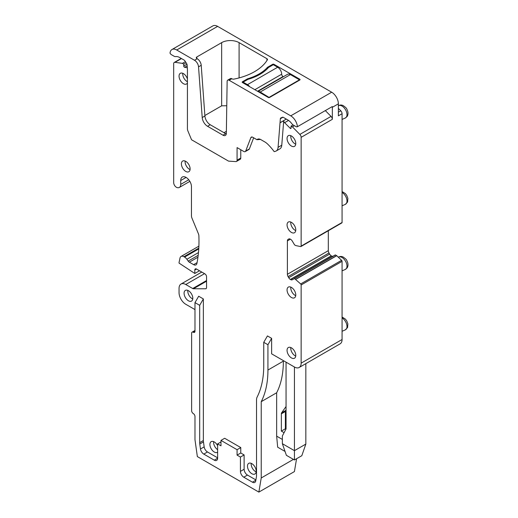 <?xml version="1.0" encoding="UTF-8"?>
<svg xmlns="http://www.w3.org/2000/svg" width="518" height="518" viewBox="0 0 518 518"><rect width="100%" height="100%" fill="white"/><g stroke="black" fill="none" stroke-linecap="round" stroke-linejoin="round"><path stroke-width="0.78" d="M341.602 222.954A0.952 0.55 -120 0 0 341.867 222.915A0.952 0.55 -120 0 0 342.068 222.481L342.068 113.707A2.849 1.645 -120 0 0 340.766 110.787L338.377 108.359M328.315 230.743L328.315 250.66A3.322 1.917 -120 0 0 329.001 252.978L288.079 276.599L288.714 277.706A3.322 1.917 -120 0 0 290.378 279.455L290.611 279.591A3.322 1.917 -120 0 0 292.275 279.759L294.574 278.587L300.68 283.955A0.952 0.55 -120 0 1 301.146 284.958L301.146 363.137A9.486 5.478 -120 0 1 299.177 367.476A9.486 5.478 -120 0 1 294.438 367.009L271.626 353.839L271.626 338.345L267.935 344.735L267.935 370.046A104.358 60.25 60 0 1 261.227 401.67L261.227 477.972L293.428 459.382M333.184 256.138A3.322 1.917 -120 0 1 331.533 255.97L331.3 255.834A3.322 1.917 -120 0 1 329.636 254.079L329.001 252.978M299.177 367.476L340.099 343.855A9.486 5.478 -120 0 0 342.068 339.51L342.068 261.331A0.952 0.55 -120 0 0 341.602 260.327L336.752 255.704L335.256 254.94L294.334 278.567L331.572 257.07M288.72 239.012L288.079 239.381L288.714 239.012A3.322 1.917 -120 0 1 290.378 239.174L290.611 239.31A3.322 1.917 -120 0 1 292.275 241.064L294.574 244.891L295.83 245.597L300.68 246.581A0.952 0.55 -120 0 0 300.945 246.542A0.952 0.55 -120 0 0 301.146 246.108L301.146 137.335A2.849 1.645 -120 0 0 299.844 134.408L331.041 116.401A2.849 1.645 60 0 1 332.336 119.321L332.336 107.317A9.486 5.478 -120 0 0 332.31 106.566L297.423 126.703A9.486 5.478 -120 0 0 290.747 115.838L229.15 80.277A2.849 1.645 -120 0 0 227.726 80.135A2.849 1.645 -120 0 0 227.137 81.397L226.347 133.333A4.746 2.739 -120 0 1 225.362 135.438A4.746 2.739 -120 0 1 222.993 135.204L207.563 126.295A7.589 4.384 -120 0 1 202.214 117.554L198.536 66.841A5.692 3.289 -120 0 0 194.522 60.282L176.703 49.993A9.486 5.478 -120 0 0 171.957 49.527A9.486 5.478 -120 0 0 170.027 53.147A2.849 1.645 -120 0 0 171.497 54.733L173.964 56.158A4.746 2.739 -120 0 0 175.764 56.592A10.438 6.028 -120 0 1 179.72 57.55L184.084 60.069A1.897 1.094 -120 0 1 184.958 60.949L186.642 63.61A1.897 1.094 -120 0 1 187.102 64.905L187.419 69.237A1.897 1.094 -120 0 1 187.419 69.354L187.419 128.678A4.746 2.739 -120 0 0 187.93 131.041L191.556 139.769L228.542 161.124L235.884 161.59A2.849 1.645 -120 0 0 236.486 161.454A2.849 1.645 -120 0 0 237.076 160.153L237.076 147.598L243.797 151.476A2.849 1.645 -120 0 0 245.221 151.619A2.849 1.645 -120 0 0 245.694 151.042L250.829 137.704A2.849 1.645 -120 0 1 251.301 137.121A2.849 1.645 -120 0 1 252.719 137.264L256.941 139.698A6.637 3.833 -120 0 1 259.117 138.992A6.637 3.833 -120 0 1 260.865 139.64L264.892 141.964A12.335 7.122 -120 0 1 267.689 144.14A38.895 22.455 -120 0 1 274.197 151.644L275.343 151.34A9.486 5.478 -120 0 0 276.146 151.016A9.486 5.478 -120 0 0 278.082 147.332L280.024 122.818M342.068 113.707L338.377 115.838L338.377 103.833A9.486 5.478 -120 0 0 331.669 92.21L290.747 115.838M288.079 239.381A3.322 1.917 -120 0 0 287.393 240.902L287.393 274.287A3.322 1.917 -120 0 0 288.079 276.599M194.982 309.589L185.761 304.267A9.486 5.478 -120 0 1 179.053 292.644L179.053 288.384A9.486 5.478 -120 0 1 181.015 284.045L201.767 272.06M299.844 134.408L292.424 126.878L291.084 126.101L293.117 124.929M297.423 126.703A2.849 1.645 60 0 1 297.377 126.729A2.849 1.645 60 0 1 295.953 126.593L293.486 125.168A4.746 2.739 -120 0 1 291.686 123.524A10.438 6.028 -120 0 0 287.73 119.904L283.365 117.385A1.897 1.094 -120 0 0 282.485 117.256L280.808 117.968A1.897 1.094 -120 0 0 280.737 118.007A1.897 1.094 -120 0 0 280.348 118.745L280.031 122.714A1.897 1.094 -120 0 0 280.031 122.818L283.715 120.688A1.897 1.094 -120 0 0 284.602 122.682L290.184 128.244A0.952 0.55 -120 0 0 290.883 128.47A0.952 0.55 -120 0 0 291.084 128.037L291.084 126.101M283.715 120.688L281.773 145.202L278.082 147.332M276.146 151.016L279.83 148.886A9.486 5.478 -120 0 0 281.773 145.202M245.221 151.619L248.912 149.488A2.849 1.645 -120 0 0 249.378 148.912L253.658 137.807M236.486 161.454L240.177 159.324A2.849 1.645 -120 0 0 240.766 158.022L240.766 149.728M187.309 67.735L184.648 67.314L187.173 65.857M186.946 64.219L183.748 66.071A0.952 0.55 -120 0 0 184.648 67.314M183.748 66.071L183.748 64.135L182.407 63.358L185.392 61.636M181.235 58.424L174.275 62.445A2.849 1.645 -120 0 1 174.98 62.322L182.407 63.358M174.275 62.445A2.849 1.645 -120 0 0 173.685 63.746L173.685 182.614A3.794 2.189 -120 0 0 176.813 187.477A6.643 3.833 -120 0 0 179.351 187.432A6.643 3.833 -120 0 0 180.73 184.395L188.746 179.765M194.813 269.988L196.49 269.017A2.37 1.366 -120 0 0 195.305 268.9A2.37 1.366 -120 0 0 194.813 269.988L194.813 273.472L179.053 263.099L179.053 262.438A142.308 82.161 -120 0 0 179.966 258.184A5.692 3.289 -120 0 1 181.067 256.442A5.692 3.289 -120 0 1 183.916 256.721L184.563 257.096A5.692 3.289 -120 0 1 186.875 259.272L188.189 261.091A2.849 1.645 -120 0 0 189.342 262.179L193.622 264.653A4.746 2.739 -120 0 0 195.992 264.886A4.746 2.739 -120 0 0 196.905 263.455A142.308 82.161 -120 0 0 198.886 235.871A4.746 2.739 -120 0 0 198.381 233.702L191.971 218.162A4.746 2.739 -120 0 1 191.459 215.818L191.459 186.713A7.589 4.384 -120 0 0 188.151 179.079A7.589 4.384 -120 0 0 182.297 177.046A7.589 4.384 -120 0 0 180.73 180.517L180.73 184.395M196.49 269.017L204.875 273.86A2.37 1.366 -120 0 1 206.552 276.767L206.552 287.574A2.37 1.366 -120 0 1 206.067 288.662A2.37 1.366 -120 0 1 205.627 288.772L193.454 288.753L206.552 281.19M181.015 284.045A9.486 5.478 -120 0 1 185.761 284.511L192.709 288.52A2.37 1.366 -120 0 0 193.454 288.753M220.979 440.404L224.663 438.273L240.766 447.571L237.076 449.702L220.979 440.404L220.979 445.823L217.625 443.887L217.625 458.223A4.746 2.739 60 0 1 216.641 460.392A4.746 2.739 60 0 1 214.271 460.159L203.781 454.098A4.746 2.739 60 0 1 200.472 448.989L199.78 444.049A9.486 5.478 60 0 1 199.683 442.644L203.367 440.514L203.367 298.938L198.672 296.231L194.982 302.622L194.982 331.28A2.37 1.366 60 0 1 194.49 332.368A2.37 1.366 60 0 1 193.305 332.245L194.982 331.28M203.367 440.514A9.486 5.478 -120 0 0 203.47 441.919L204.163 446.866A4.746 2.739 -120 0 0 207.465 451.968L217.625 457.834M240.766 447.571L240.766 452.991L244.12 454.927L244.12 469.256A4.746 2.739 -120 0 0 247.474 475.071L255.898 479.933M267.935 344.735L263.746 342.32L267.437 335.929L271.626 338.345M181.935 161.758A6.164 3.561 -120 0 0 183.145 168.907A6.164 3.561 -120 0 0 188.843 171.723A6.164 3.561 -120 0 0 189.588 171.005A6.164 3.561 -120 0 0 188.371 163.863A6.164 3.561 -120 0 0 182.679 161.04A6.164 3.561 -120 0 0 181.935 161.758M217.625 445.707A6.164 3.561 -120 0 0 211.189 441.647A6.164 3.561 -120 0 0 210.444 442.366A6.164 3.561 -120 0 0 211.655 449.507A6.164 3.561 -120 0 0 217.353 452.331A6.164 3.561 -120 0 0 217.625 452.143M295.241 232.006A6.164 3.561 -120 0 0 294.03 224.864A6.164 3.561 -120 0 0 288.332 222.041A6.164 3.561 -120 0 0 287.587 222.759A6.164 3.561 -120 0 0 288.804 229.901A6.164 3.561 -120 0 0 294.502 232.724A6.164 3.561 -120 0 0 295.241 232.006M184.615 291.122A6.164 3.561 -120 0 0 185.832 298.264A6.164 3.561 -120 0 0 191.524 301.087A6.164 3.561 -120 0 0 192.269 300.369A6.164 3.561 -120 0 0 191.058 293.22A6.164 3.561 -120 0 0 185.36 290.404A6.164 3.561 -120 0 0 184.615 291.122M255.665 473.303A6.164 3.561 -120 0 0 254.448 466.155A6.164 3.561 -120 0 0 248.757 463.338A6.164 3.561 -120 0 0 248.012 464.057A6.164 3.561 -120 0 0 249.223 471.199A6.164 3.561 -120 0 0 254.921 474.015A6.164 3.561 -120 0 0 255.665 473.303M287.587 136.389A6.164 3.561 -120 0 0 288.804 143.531A6.164 3.561 -120 0 0 294.502 146.354A6.164 3.561 -120 0 0 295.241 145.636A6.164 3.561 -120 0 0 294.03 138.494A6.164 3.561 -120 0 0 288.332 135.671A6.164 3.561 -120 0 0 287.587 136.389M287.587 348.251A6.164 3.561 -120 0 0 288.804 355.393A6.164 3.561 -120 0 0 294.502 358.21A6.164 3.561 -120 0 0 295.241 357.498A6.164 3.561 -120 0 0 294.03 350.349A6.164 3.561 -120 0 0 288.332 347.533A6.164 3.561 -120 0 0 287.587 348.251M287.587 287.827A6.164 3.561 -120 0 0 288.804 294.975A6.164 3.561 -120 0 0 294.502 297.792A6.164 3.561 -120 0 0 295.241 297.073A6.164 3.561 -120 0 0 294.03 289.931A6.164 3.561 -120 0 0 288.332 287.108A6.164 3.561 -120 0 0 287.587 287.827M187.419 78.976A6.164 3.561 -120 0 0 180.329 73.316A6.164 3.561 -120 0 0 179.584 74.035A6.164 3.561 -120 0 0 180.801 81.177A6.164 3.561 -120 0 0 186.493 84A6.164 3.561 -120 0 0 187.238 83.281A6.164 3.561 -120 0 0 187.419 82.964M331.041 116.401L325.323 110.599M261.227 477.972L258.864 492.1L197.352 456.585L194.982 439.73L194.982 416.491A2.37 1.366 60 0 0 193.305 413.584A2.37 1.366 60 0 1 191.628 410.677L191.628 333.216A2.37 1.366 60 0 1 192.12 332.129A2.37 1.366 60 0 1 193.305 332.245M283.365 360.619L283.365 361.143A104.358 60.25 -120 0 1 276.657 392.767L261.227 401.67M282.362 439.439L276.657 436.143L276.657 392.767M284.084 432.685L281.352 431.112L281.352 413.817A2.849 1.645 -120 0 1 281.624 412.814L286.053 406.513M286.053 409.919L285.651 410.489A2.849 1.645 -120 0 0 285.379 411.493L285.379 428.787L285.955 429.118M296.568 458.734L294.418 471.574L258.864 492.1M176.703 49.993L217.625 26.373L331.669 92.21M202.214 117.554L204.901 116L201.217 65.294A5.692 3.289 -120 0 0 197.209 58.735L196.827 58.515A1.897 1.094 0 0 1 196.27 57.744A1.897 1.094 0 0 1 196.827 56.967L221.652 42.638L221.652 105.827L226.767 105.737M227.726 80.135L230.406 78.587A2.849 1.645 60 0 1 231.831 78.723L232.038 78.846A1.897 1.094 0 0 0 234 79.105A54.079 31.222 0 0 0 267.372 59.835A1.897 1.094 0 0 0 267.476 59.479A1.897 1.094 0 0 0 266.925 58.702L239.089 42.638A12.335 7.122 0 0 0 221.652 42.638M299.805 79.235L273.977 64.323A0.952 0.55 0 0 0 272.636 64.323L267.547 67.262A46.011 26.567 0 0 1 247.533 78.814L242.443 81.753A0.952 0.55 0 0 0 242.165 82.142A0.952 0.55 0 0 0 242.443 82.53L268.272 97.442A0.952 0.55 0 0 0 269.613 97.442L299.805 80.012A0.952 0.55 0 0 0 300.077 79.623A0.952 0.55 0 0 0 299.805 79.235L299.805 80.012M217.625 26.373A9.486 5.478 -120 0 0 212.879 25.9L171.957 49.527M292.424 126.878L294.438 125.712M260.489 139.433L256.941 139.698M183.748 64.135L186.111 62.769M194.813 273.472L199.514 270.765M203.367 298.938L199.683 305.329L194.982 302.622M199.683 442.644L199.683 305.329M217.625 443.887L220.979 441.958M237.076 449.702L237.076 455.121L240.766 452.991M244.12 454.927L240.436 457.057L237.076 455.121M240.436 457.057L240.436 471.386L244.12 469.256M263.746 342.32L263.746 365.611A104.358 60.25 -120 0 1 257.135 397.047A9.486 5.478 60 0 0 256.533 399.902L256.533 475.466A9.486 5.478 60 0 1 256.429 476.754L255.737 480.898A4.746 2.739 60 0 1 254.804 482.426A4.746 2.739 60 0 1 252.434 482.193L243.79 477.201A4.746 2.739 60 0 1 240.436 471.386M190.074 169.593A6.164 3.561 60 0 1 185.133 161.04M217.625 449.682A6.164 3.561 60 0 1 213.643 441.647M295.733 230.594A6.164 3.561 60 0 1 290.792 222.041M192.761 298.957A6.164 3.561 60 0 1 187.82 290.397M256.151 471.892A6.164 3.561 60 0 1 251.211 463.332M295.733 144.224A6.164 3.561 60 0 1 290.792 135.671M295.733 356.086A6.164 3.561 60 0 1 290.792 347.526M295.733 295.668A6.164 3.561 60 0 1 290.792 287.108M187.419 81.727A6.164 3.561 60 0 1 182.783 73.31M276.657 436.143L277.667 447.183L285.042 451.443M282.362 443.699L294.438 450.666L305.84 444.081L301.813 455.704L294.438 459.965L286.383 455.316L282.362 443.699L282.362 435.949L286.053 428.943L286.053 362.166M285.379 428.787L281.352 431.112M204.901 116A7.589 4.384 -120 0 0 210.243 124.747L207.563 126.295M222.993 135.204L225.673 133.657L210.243 124.747M225.673 133.657A4.746 2.739 -120 0 0 226.288 133.942M204.863 115.52L221.652 105.827M267.547 67.262L267.547 68.544M247.533 78.814L247.533 79.591M294.438 459.965L294.438 367.009M305.84 444.081L305.84 363.636M223.996 132.686L226.372 131.313M247.474 84.661L277.667 67.23L273.303 64.711L268.518 67.476A46.011 26.567 180 0 1 247.902 79.383L243.117 82.142L247.474 84.661A5.692 3.289 60 0 1 249.702 86.72M277.667 67.23A5.692 3.289 60 0 1 281.688 74.203A1.897 1.094 60 0 0 283.029 76.528L283.378 76.722M257.996 91.511A5.692 3.289 60 0 1 260.224 92.016L269.282 97.565M257.886 91.44L287.561 74.307A5.692 3.289 60 0 1 290.41 74.592L299.469 79.817L269.282 97.248M299.469 79.817L299.469 80.206M243.117 82.919L243.117 82.142M342.068 192.443A7.032 4.06 60 0 1 346.387 203.438A7.032 4.06 60 0 1 345.318 204.37L347.578 202.039L347.869 198.349L346.775 195.448L345.435 193.628L342.068 191.537M340.766 110.787L338.377 112.166M301.146 137.335L332.336 119.321M342.068 222.481L301.146 246.108M332.336 107.317L338.377 103.833M328.315 250.66L287.393 274.287M290.378 239.174L287.393 240.902M329.636 254.079L288.714 277.706M331.3 255.834L290.378 279.455M331.533 255.97L290.611 279.591M335.496 254.96L294.574 278.587M336.648 255.627L295.726 279.254M336.752 255.704L295.83 279.331M341.602 260.327L300.68 283.955M342.068 261.331L301.146 284.958M342.068 339.51L301.146 363.137M267.935 370.046L283.365 361.143M197.209 58.735L194.522 60.282M231.831 78.723L229.15 80.277M290.184 128.244L291.084 127.726M284.602 122.682L288.526 120.416M280.031 122.714L286.312 119.088M252.033 137.005L250.829 137.704M249.378 148.912L245.694 151.042M240.766 158.022L237.076 160.153M174.98 62.322L181.488 58.566M180.73 180.517L186.098 177.421M193.622 264.653L197.06 262.665M189.342 262.179L197.947 257.213M188.189 261.091L198.187 255.322M186.875 259.272L198.472 252.577M184.563 257.096L198.757 248.905M183.916 256.721L198.802 248.128M205.627 288.772L206.378 288.338M192.709 288.52L206.552 280.529M185.761 284.511L204.545 273.666M199.78 444.049L203.47 441.919M200.472 448.989L204.163 446.866M203.781 454.098L207.465 451.968M214.271 460.159L217.625 458.223M243.79 477.201L247.474 475.071M252.434 482.193L255.853 480.218M280.348 118.745L282.97 117.23M285.379 411.493L281.352 413.817M285.651 410.489L281.624 412.814M342.068 317.935A7.032 4.06 60 0 1 346.387 328.93A7.032 4.06 60 0 1 345.318 329.856L342.068 331.3M338.377 105.789A7.032 4.06 60 0 1 344.93 108.812A7.032 4.06 60 0 1 346.387 117.068A7.032 4.06 60 0 1 345.318 118L342.068 119.438M338.358 257.239A7.032 4.06 60 0 1 344.917 260.23A7.032 4.06 60 0 1 346.387 268.505A7.032 4.06 60 0 1 345.318 269.438L342.068 270.875M266.925 58.702L266.925 60.561M239.089 42.638L239.089 77.914M196.827 56.967L196.827 58.515M198.536 66.841L201.217 65.294M273.977 64.323L273.977 65.1M272.636 64.323L272.636 65.1M242.443 81.753L242.443 82.53M254.856 89.692L281.688 74.203M257.537 91.246L283.029 76.528M260.224 92.016L290.41 74.592M342.068 205.808L345.318 204.37M341.867 222.915L300.945 246.542M297.377 126.729L332.258 106.591M179.351 187.432L189.853 181.371M181.067 256.442L198.893 246.154M192.12 332.129L194.982 330.478M345.318 329.856L347.578 327.531L347.869 323.834L346.775 320.94L345.435 319.12L342.068 317.022M338.299 105.84C339.678 104.876 341.265 104.759 343.039 105.504C345.603 107.278 346.846 108.476 346.775 109.078C348.264 111.804 348.4 114.238 347.19 116.395L345.318 118M345.318 269.438L347.19 267.832C348.4 265.676 348.264 263.241 346.775 260.515C346.846 259.913 345.603 258.722 343.039 256.941C341.265 256.196 339.678 256.313 338.299 257.278"/></g></svg>
